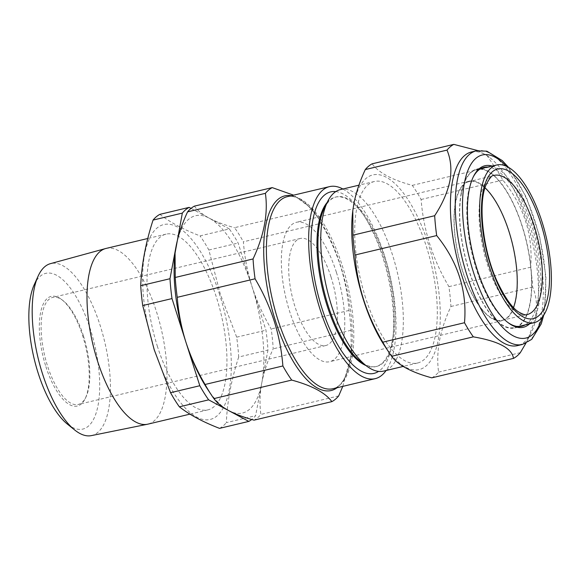 <?xml version="1.0" encoding="UTF-8"?>
<svg xmlns="http://www.w3.org/2000/svg" width="580" height="580" viewBox="0 0 580 580"><rect width="100%" height="100%" fill="white"/><g stroke="black" fill="none" stroke-linecap="round" stroke-linejoin="round"><path stroke-width="0.43" stroke-dasharray="2.9 2.17" d="M219.631 294.582A100.173 38.845 76.6 0 0 156.984 228.063A100.173 38.845 76.6 0 0 154.302 349.435A100.173 38.845 76.6 0 0 216.949 415.954A100.173 38.845 76.6 0 0 219.631 294.582M159.877 214.354C170.034 222.299 183.418 229.484 200.027 235.893L229.303 228.926A111.541 43.253 -103.4 0 1 238.133 243.049L252.039 286.629C256.802 301.259 263.182 315.368 271.201 328.962A111.541 43.253 -103.4 0 1 273.209 348.812C267.764 360.441 263.958 371.795 261.79 382.865C259.796 393.922 259.492 404.434 260.869 414.424A111.541 43.253 -103.4 0 1 254.054 420.152M342.78 386.374L351.197 354.677L351.023 330.288A111.541 43.253 76.6 0 0 349.015 310.438C347.833 295.22 344.948 280.278 340.358 265.604C335.552 250.879 329.164 236.763 321.197 223.278L243.382 241.802C244.542 256.911 247.428 271.853 252.039 286.629L265.952 330.208A111.541 43.253 -103.4 0 1 267.96 350.059L238.685 357.026A111.541 43.253 76.6 0 0 236.676 337.176L220.327 294.176L208.858 250.016A111.541 43.253 76.6 0 0 200.027 235.893M45.892 366.647A56.383 21.859 76.6 0 0 85.064 398.844A56.383 21.859 76.6 0 0 82.657 335.776A56.383 21.859 76.6 0 0 61.378 299.324A56.383 21.859 76.6 0 0 40.883 311.156A56.383 21.859 76.6 0 0 45.892 366.647M83.433 335.863A55.028 21.337 -103.4 0 1 85.782 397.416A55.028 21.337 -103.4 0 1 78.228 404.456A55.028 21.337 -103.4 0 1 47.545 365.994A55.028 21.337 -103.4 0 1 52.744 297.395A55.028 21.337 -103.4 0 1 62.662 300.281A55.028 21.337 -103.4 0 1 83.433 335.863M34.184 284.802A80.047 31.037 -103.4 0 1 90.378 329.302A80.047 31.037 -103.4 0 1 97.295 408.893A80.047 31.037 -103.4 0 1 67.338 424.067M91.335 435.623A88.385 34.271 76.6 0 0 100.122 325.344A88.385 34.271 76.6 0 0 50.402 263.668M157.521 346.738A90.313 35.017 -103.4 0 1 166.054 234.146A90.313 35.017 -103.4 0 1 216.42 297.286A90.313 35.017 -103.4 0 1 207.879 409.872A90.313 35.017 -103.4 0 1 157.521 346.738M106.068 248.429A90.313 35.017 -103.4 0 1 156.433 311.562A90.313 35.017 -103.4 0 1 147.893 424.147M330.999 276.928A55.028 21.337 -103.4 0 1 325.8 345.528A55.028 21.337 -103.4 0 1 295.111 307.059A55.028 21.337 -103.4 0 1 300.31 238.467A55.028 21.337 -103.4 0 1 330.999 276.928M324.38 208.061A87.116 33.778 -103.4 0 1 336.327 196.903A87.116 33.778 -103.4 0 1 384.91 257.803A87.116 33.778 -103.4 0 1 376.674 366.408A87.116 33.778 -103.4 0 1 360.977 361.833M340.431 189.58A93.293 36.17 -103.4 0 1 392.457 254.794A93.293 36.17 -103.4 0 1 383.641 371.091M327.156 202.485A87.116 33.778 -103.4 0 1 335.356 197.135A87.116 33.778 -103.4 0 1 365.661 218.138A87.116 33.778 -103.4 0 1 383.938 258.035A87.116 33.778 -103.4 0 1 393.291 334.232A87.116 33.778 -103.4 0 1 375.709 366.632A87.116 33.778 -103.4 0 1 365.973 365.552M335.791 191.603A93.293 36.17 -103.4 0 1 363.181 214.382A93.293 36.17 -103.4 0 1 382.757 257.107A93.293 36.17 -103.4 0 1 392.776 338.705A93.293 36.17 -103.4 0 1 378.58 371.381M342.889 189A98.701 38.273 -103.4 0 1 384.518 255.628A98.701 38.273 -103.4 0 1 386.091 370.504M321.197 223.278A111.541 43.253 76.6 0 0 315.005 212.998A111.541 43.253 76.6 0 0 312.366 209.155L293.611 195.17M365.581 297.794A93.293 36.17 -103.4 0 1 374.397 181.496A93.293 36.17 -103.4 0 1 426.423 246.71A93.293 36.17 -103.4 0 1 417.607 363.007A93.293 36.17 -103.4 0 1 365.581 297.794M527.017 313.918A81.222 31.494 -103.4 0 1 514.562 327.519A81.222 31.494 -103.4 0 1 470.786 275.667A81.222 31.494 -103.4 0 1 464.268 183.149A81.222 31.494 -103.4 0 1 476.948 169.498A81.222 31.494 -103.4 0 1 520.586 221.676A81.222 31.494 -103.4 0 1 527.017 313.918M513.51 307.523A71.267 27.63 -103.4 0 1 513.227 308.277A71.267 27.63 -103.4 0 1 502.106 320.254A71.267 27.63 -103.4 0 1 463.811 274.463A71.267 27.63 -103.4 0 1 458.171 193.524A71.267 27.63 -103.4 0 1 469.097 181.598A71.267 27.63 -103.4 0 1 485.018 187.819M336.422 272.375A71.659 27.782 -103.4 0 1 329.65 361.702A71.659 27.782 -103.4 0 1 289.688 311.612A71.659 27.782 -103.4 0 1 296.46 222.285A71.659 27.782 -103.4 0 1 336.422 272.375M509.066 231.282A71.659 27.782 -103.4 0 1 502.295 320.61A71.659 27.782 -103.4 0 1 462.333 270.519A71.659 27.782 -103.4 0 1 469.104 181.192A71.659 27.782 -103.4 0 1 509.066 231.282M352.633 212.135A100.05 38.795 -103.4 0 1 353.756 204.689A100.05 38.795 -103.4 0 1 409.284 201.615A100.05 38.795 -103.4 0 1 438.248 339.815A100.05 38.795 -103.4 0 1 384.373 345.462M431.781 377.841A111.541 43.253 76.6 0 0 438.596 372.113C437.218 362.087 437.53 351.567 439.517 340.562C441.699 329.44 445.505 318.087 450.935 306.501A111.541 43.253 76.6 0 0 448.927 286.65C432.767 259.412 423.501 230.362 421.109 199.498A111.541 43.253 76.6 0 0 412.278 185.368C392.036 179.88 378.646 172.702 372.128 163.828M492.108 166.04A83.013 32.19 -103.4 0 1 529.75 219.356A83.013 32.19 -103.4 0 1 539.197 302.564A83.013 32.19 -103.4 0 1 529.656 323.77M473.178 177.11A81.664 31.668 76.6 0 0 472.823 177.806A81.664 31.668 76.6 0 0 468.451 191.654A81.664 31.668 76.6 0 0 507.13 321.951A81.664 31.668 76.6 0 0 507.768 322.415M525.284 324.858A81.664 31.668 76.6 0 0 537.413 301.941A81.664 31.668 76.6 0 0 526.778 216.333A81.664 31.668 76.6 0 0 487.715 167.04M471.402 152.011A99.506 38.584 -103.4 0 1 489.332 157.238A99.506 38.584 -103.4 0 1 536.464 316.013A99.506 38.584 -103.4 0 1 531.142 332.884A99.506 38.584 -103.4 0 1 517.49 345.622M477.724 150.568L487.026 155.52L493.986 165.924A111.541 43.253 -103.4 0 1 502.816 180.047C524.008 206.183 533.281 235.233 530.627 267.206A111.541 43.253 -103.4 0 1 532.643 287.056C536.486 296.17 537.464 306.385 535.565 317.695L527.952 339.278L525.871 343.266M461.158 193.387A81.664 31.668 76.6 0 0 473.411 283.221A81.664 31.668 76.6 0 0 514.547 327.976A81.664 31.668 76.6 0 0 530.12 303.681A81.664 31.668 76.6 0 0 517.867 213.846A81.664 31.668 76.6 0 0 476.731 169.092A81.664 31.668 76.6 0 0 461.158 193.387M438.596 372.113L520.303 352.669M412.278 185.368L493.986 165.924M421.109 199.498L502.816 180.047M448.927 286.65L530.627 267.206M450.935 306.501L532.643 287.056M338.691 395.901L260.869 414.424M351.023 330.288L273.209 348.812M349.015 310.438L271.201 328.962M312.366 209.155L234.552 227.679A111.541 43.253 -103.4 0 1 243.382 241.802M194.401 206.132C197.606 210.496 202.55 214.506 209.228 218.152C216.094 221.77 224.532 224.946 234.552 227.679M207.19 388.593A101.406 39.317 76.6 0 0 228.723 410.625A101.406 39.317 76.6 0 0 261.79 382.865A101.406 39.317 76.6 0 0 252.039 286.629A101.406 39.317 76.6 0 0 209.228 218.152A101.406 39.317 76.6 0 0 176.16 245.913A101.406 39.317 -103.4 0 0 175.08 252.981M191.023 208.387L229.303 228.926M267.96 350.059L255.62 415.672A111.541 43.253 -103.4 0 1 251.742 419.492M208.858 250.016L238.133 243.049M236.676 337.176L265.952 330.208M238.685 357.026C231.347 379.668 227.237 401.534 226.345 422.639L255.62 415.672M219.53 428.366A111.541 43.253 76.6 0 0 226.345 422.639M351.197 354.67L351.357 353.321C348.29 374.796 342.149 386.592 332.949 388.716A98.701 38.273 76.6 0 0 342.272 265.683A98.701 38.273 76.6 0 0 287.238 196.685C296.409 194.43 307.204 202.202 319.623 219.994A100.05 38.795 -103.4 0 1 340.619 265.807A100.05 38.795 -103.4 0 1 351.357 353.321A100.05 38.795 -103.4 0 1 337.031 387.745M291.32 195.714A100.05 38.795 -103.4 0 1 319.623 219.994L315.005 212.998M502.106 320.254L527.176 314.534A71.507 27.724 -103.4 0 1 488.751 268.591A71.507 27.724 -103.4 0 1 483.089 187.376A71.507 27.724 -103.4 0 1 494.059 175.406L469.097 181.598M542.155 317.361A94.098 36.489 76.6 0 0 543.88 310.053A94.098 36.489 76.6 0 0 506.159 166.134M476.252 150.858A99.506 38.584 -103.4 0 1 526.386 205.393A99.506 38.584 -103.4 0 1 541.314 314.86A99.506 38.584 -103.4 0 1 522.341 344.469M85.782 397.416L85.064 398.844M166.054 234.146L147.755 238.503M325.8 345.528L78.228 404.456M336.327 196.903L335.356 197.135M365.661 218.138L363.181 214.382M374.397 181.496L358.918 185.179M518.389 326.569L514.562 327.519M502.295 320.61L329.65 361.702M507.13 321.951L508.413 322.908M543.736 315.187L544.345 312.207L545.976 276.732L539.559 235.922L526.321 197.135L508.544 167.359M489.332 157.238L487.026 155.52M521.848 326.243L514.547 327.976M484.024 167.352L476.731 169.092M531.142 332.884L527.952 339.278M472.823 177.806L473.534 176.378M469.104 181.192L296.46 222.285M480.791 168.62L476.948 169.498M417.607 363.007L403.18 366.437M393.291 334.232L392.776 338.705M376.674 366.408L375.709 366.632M300.31 238.467L52.744 297.395M207.879 409.872L189.972 414.135M62.662 300.281L61.378 299.324"/><path stroke-width="0.87" d="M251.742 419.492A111.541 43.253 -103.4 0 1 248.798 421.399L219.53 428.366C202.913 421.957 189.53 414.772 179.372 406.826A111.541 43.253 76.6 0 1 170.542 392.696L154.2 349.704L142.724 305.544L171.999 298.577A111.541 43.253 -103.4 0 1 169.991 278.719L176.16 245.913C178.335 234.82 182.142 223.467 187.579 211.86A111.541 43.253 -103.4 0 1 194.401 206.132L272.216 187.608A111.541 43.253 76.6 0 0 265.394 193.336C268.243 213.433 264.125 235.306 253.054 258.948A111.541 43.253 76.6 0 0 255.069 278.799C263.037 292.291 269.417 306.399 274.224 321.132C278.813 335.798 281.706 350.74 282.88 365.958L205.066 384.482C197.055 370.888 190.668 356.78 185.912 342.149C181.293 327.374 178.408 312.431 177.248 297.322A111.541 43.253 -103.4 0 1 175.24 277.472L175.066 253.083L182.33 213.106A111.541 43.253 -103.4 0 1 189.145 207.379L191.023 208.387M189.145 207.379L159.877 214.354A111.541 43.253 76.6 0 0 153.055 220.081C145.718 242.715 141.6 264.589 140.715 285.693A111.541 43.253 76.6 0 0 142.724 305.544M74.682 429.983L67.338 424.067A80.047 31.037 -103.4 0 1 38.171 373.128A80.047 31.037 -103.4 0 1 34.184 284.802L38.077 276.211A88.385 34.271 76.6 0 0 42.485 373.738A88.385 34.271 76.6 0 0 74.682 429.983A88.385 34.271 76.6 0 0 91.335 435.623L147.451 424.248A90.313 35.017 -103.4 0 1 97.527 361.014A90.313 35.017 -103.4 0 1 105.625 248.544A90.313 35.017 -103.4 0 1 106.068 248.429L147.755 238.503M105.625 248.544L50.402 263.668A88.385 34.271 76.6 0 0 38.077 276.211M403.18 366.437L383.641 371.091A93.293 36.17 -103.4 0 1 366.828 366.197L360.977 361.833A87.116 33.778 -103.4 0 1 328.091 305.508A87.116 33.778 -103.4 0 1 324.38 208.061L327.635 201.528A93.293 36.17 -103.4 0 1 340.431 189.58L358.918 185.179M366.828 366.197A93.293 36.17 -103.4 0 1 331.615 305.877A93.293 36.17 -103.4 0 1 327.635 201.528M365.973 365.552A87.116 33.778 -103.4 0 1 327.12 305.732A87.116 33.778 -103.4 0 1 327.156 202.485M378.58 371.381A93.293 36.17 -103.4 0 1 321.914 308.183A93.293 36.17 -103.4 0 1 335.791 191.603M386.091 370.504A98.701 38.273 -103.4 0 1 375.195 378.66A98.701 38.273 -103.4 0 1 320.153 309.669A98.701 38.273 -103.4 0 1 329.483 186.63A98.701 38.273 -103.4 0 1 342.889 189M293.611 195.17L272.216 187.608M546.824 309.031A81.026 31.414 -103.4 0 1 534.398 322.596A81.026 31.414 -103.4 0 1 490.731 270.867A81.026 31.414 -103.4 0 1 484.227 178.567A81.026 31.414 -103.4 0 1 496.872 164.952A81.026 31.414 -103.4 0 1 540.408 217.007A81.026 31.414 -103.4 0 1 546.824 309.031M485.018 187.819A71.267 27.63 -103.4 0 1 513.51 307.523M453.828 144.376L372.128 163.828A111.541 43.253 76.6 0 0 365.306 169.556C359.875 181.134 356.069 192.487 353.887 203.609L352.792 210.779L352.966 235.168L434.674 215.716C442.446 203.885 447.535 192.226 449.935 180.75C451.827 169.44 450.856 159.225 447.006 150.104A111.541 43.253 -103.4 0 1 453.828 144.376L477.724 150.568M529.656 323.77A83.013 32.19 -103.4 0 1 508.413 322.908A83.013 32.19 -103.4 0 1 469.097 190.45A83.013 32.19 -103.4 0 1 473.534 176.378A83.013 32.19 -103.4 0 1 492.108 166.04M507.768 322.415A81.664 31.668 76.6 0 0 521.848 326.243A81.664 31.668 76.6 0 0 525.284 324.858M452.429 181.62A99.506 38.584 -103.4 0 1 471.402 152.011L476.252 150.858A99.506 38.584 -103.4 0 0 457.279 180.467A99.506 38.584 -103.4 0 0 472.207 289.935A99.506 38.584 -103.4 0 0 522.341 344.469L517.49 345.622A99.506 38.584 -103.4 0 1 467.357 291.087A99.506 38.584 -103.4 0 1 452.429 181.62M487.715 167.04A81.664 31.668 76.6 0 0 484.024 167.352A81.664 31.668 76.6 0 0 473.178 177.11M352.966 235.168A111.541 43.253 76.6 0 0 354.974 255.019C357.265 285.556 366.531 314.614 382.793 342.178A111.541 43.253 76.6 0 0 388.984 352.451A111.541 43.253 76.6 0 0 391.623 356.301C397.996 365.088 411.387 372.273 431.781 377.841L513.481 358.396C512.075 348.392 498.691 341.207 473.331 336.849A111.541 43.253 -103.4 0 1 464.5 322.726C467.197 290.906 457.924 261.856 436.682 235.567A111.541 43.253 -103.4 0 1 434.674 215.716M525.871 343.266L520.303 352.669A111.541 43.253 -103.4 0 1 513.481 358.396M391.623 356.301L473.331 336.849M382.793 342.178L464.5 322.726M354.974 255.019L436.682 235.567M365.306 169.556L447.006 150.104M388.984 352.451L384.373 345.462A100.05 38.795 -103.4 0 1 352.633 212.135L352.792 210.779M265.394 193.336L187.579 211.86M253.054 258.948L175.24 277.472M255.069 278.799L177.248 297.322M282.88 365.958A111.541 43.253 76.6 0 0 291.718 380.081L213.897 398.605A111.541 43.253 -103.4 0 1 211.258 394.762A111.541 43.253 -103.4 0 1 205.066 384.482M291.718 380.081C311.96 385.57 325.344 392.754 331.869 401.628L254.054 420.152C244.013 417.411 235.574 414.236 228.723 410.625C222.038 406.971 217.094 402.962 213.897 398.605M331.869 401.628A111.541 43.253 76.6 0 0 338.691 395.901L342.78 386.374M248.798 421.399L208.648 399.852A111.541 43.253 -103.4 0 1 199.817 385.729L185.912 342.149A101.406 39.317 76.6 0 0 207.19 388.593L211.258 394.762M171.999 298.577L185.912 342.149A101.406 39.317 -103.4 0 1 175.022 253.46A101.406 39.317 -103.4 0 1 175.08 252.981M140.715 285.693L169.991 278.719M153.055 220.081L182.33 213.106M179.372 406.826L208.648 399.852M170.542 392.696L199.817 385.729M189.972 414.135L147.893 424.147A90.313 35.017 -103.4 0 1 147.451 424.248M329.483 186.63L287.238 196.685A98.701 38.273 76.6 0 0 277.907 319.725A98.701 38.273 76.6 0 0 332.949 388.716L375.195 378.66M337.031 387.745A100.05 38.795 -103.4 0 1 275.362 320.595A100.05 38.795 -103.4 0 1 291.32 195.714M538.341 302.513A71.507 27.724 -103.4 0 1 527.176 314.534C526.154 315.433 523.341 314.599 518.737 312.033C512.517 308.226 505.659 298.751 498.176 283.598C483.053 252.416 477.601 204.218 485.997 184.998C489.643 177.9 492.333 174.703 494.059 175.406A71.507 27.724 -103.4 0 1 532.6 221.06A71.507 27.724 -103.4 0 1 538.341 302.513M545.236 305.725A76.915 29.826 -103.4 0 1 498.901 286.368A76.915 29.826 -103.4 0 1 485.808 181.874A76.915 29.826 -103.4 0 1 532.143 201.231A76.915 29.826 -103.4 0 1 545.236 305.725M506.159 166.134A94.098 36.489 76.6 0 0 464.413 182.961A94.098 36.489 76.6 0 0 489.353 309.125A94.098 36.489 76.6 0 0 542.155 317.361M534.398 322.596L518.389 326.569M508.544 167.359L502.265 160.58L486.859 151.17L476.252 150.858M543.736 315.187L541.241 323.894L531.722 339.365L522.341 344.469M496.872 164.952L480.791 168.62M175.022 253.46L175.066 253.083"/></g></svg>
